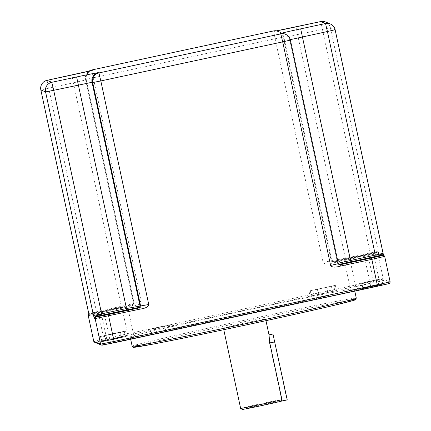 <?xml version="1.0" encoding="UTF-8"?>
<svg xmlns="http://www.w3.org/2000/svg" width="431" height="431" viewBox="0 0 431 431"><rect width="100%" height="100%" fill="white"/><g stroke="black" fill="none" stroke-linecap="round" stroke-linejoin="round"><path stroke-width="0.32" stroke-dasharray="2.15 1.62" d="M368.715 287.989L356.539 290.402L376.672 285.947L380.271 285.317L368.715 287.989M362.304 285.322L350.134 287.736L370.261 283.28L373.86 282.65L362.304 285.322M116.381 338.136L104.205 340.549L124.338 336.094L127.937 335.463L116.381 338.136M122.792 340.802L110.616 343.216L130.749 338.761L134.348 338.13L122.792 340.802M239.318 311.715A114.608 1.799 167.9 0 1 354.298 288.91A114.608 1.799 167.9 0 1 245.158 314.145A114.608 1.799 167.9 0 1 130.178 336.956A114.608 1.799 167.9 0 1 239.318 311.715M370.617 286.534L384.145 283.851L361.776 288.797L357.773 289.503L370.617 286.534M174.372 329.586L148.005 335.243L174.372 329.586L173.246 324.317L146.874 329.968L173.24 324.317M113.865 339.332L100.337 342.015L122.706 337.064L126.703 336.363L113.865 339.332M310.11 296.275L336.471 290.618L310.11 296.275L308.973 291L335.345 285.349L308.979 291.006M371.269 286.804L359.055 289.228L379.253 284.756L382.863 284.126L371.269 286.804M363.091 288.441L379.07 285.01L363.091 288.441L361.717 283.07L377.696 279.638L361.959 283.167M149.293 334.973L173.095 329.866L149.293 334.973L148.156 329.699L171.964 324.591L148.156 329.699M156.372 333.319L170.417 330.437L151.965 334.397L156.372 333.319L155.241 328.05L169.286 325.163L155.241 328.05M113.213 339.062L125.426 336.638L105.229 341.104L101.619 341.74L113.213 339.062M121.391 337.425L105.412 340.856L121.391 337.425L120.26 332.15L104.28 335.582L120.26 332.15M335.189 290.893L311.387 296L335.189 290.893L334.057 285.618L310.255 290.726L334.063 285.624M328.11 292.541L314.064 295.429L332.517 291.464L328.11 292.541L326.978 287.272L312.933 290.155L326.978 287.272M356.259 257.113L344.083 259.527L364.217 255.071L367.815 254.441L356.259 257.113M110.336 309.927L98.16 312.34L118.293 307.885L121.892 307.255L110.336 309.927M383.073 255.082A1.347 1.347 -67.4 0 1 383.859 256.036L383.051 253.299M325.583 21.992A8.092 8.087 -67.4 0 1 330.383 27.762L378.316 251.327L378.639 253.864L377.82 253.525L383.299 279.099L390.163 281.949L384.678 256.375L383.859 256.036M274.305 31.183A8.092 8.087 -67.4 0 1 279.105 31.625L278.458 31.355A8.092 8.092 0 0 0 276.61 30.833A8.092 8.087 -67.4 0 1 283.259 37.125L331.186 260.696L331.827 261.59L332.613 261.66L332.861 262.964C327.447 264.499 324.182 264.278 323.072 262.307L275.145 38.742L93.274 77.795L141.201 301.366C140.867 303.672 137.985 305.213 132.538 305.983L101.107 312.734L106.592 338.303L383.299 279.099A1.347 1.347 112.6 0 1 382.265 280.7L389.128 283.55A1.347 1.347 112.6 0 0 390.163 281.949M376.22 252.491A1.347 1.347 -67.4 0 1 377.017 252.561L377.836 252.9A1.347 1.347 112.6 0 0 377.039 252.83L376.22 252.491L364.05 254.91L332.613 261.66L333.432 262L345.603 259.581L377.039 252.83C377.448 252.291 369.34 253.309 370.202 252.943L378.316 251.327M320.777 21.55L370.202 252.943L345.355 258.277L345.603 259.581L377.039 252.83C377.965 252.889 378.44 253.089 378.461 253.428L377.836 252.905M47.044 80.333L96.469 311.726C97.438 311.694 89.556 314.129 90.127 314.447L129.855 305.854L133.109 305.019L132.29 304.679C133.421 303.871 133.825 303.359 133.497 303.149L141.201 301.366M91.776 69.973L93.274 77.795L85.57 79.579A8.092 8.092 0 0 1 88.937 71.19A8.092 8.087 112.6 0 0 85.57 79.584L133.497 303.149L134.143 303.419A1.347 1.347 -67.4 0 1 133.109 305.019M273.647 30.919L275.145 38.742L283.259 37.125L283.905 37.395L331.832 260.965A1.347 1.347 112.6 0 0 333.432 262M243.951 323.25A21.572 0.339 167.9 0 1 265.593 318.956A21.572 0.339 167.9 0 1 245.05 323.708A21.572 0.339 167.9 0 1 223.409 328.002A21.572 0.339 167.9 0 1 243.951 323.25M240.643 408.41A21.572 0.339 167.9 0 1 261.191 403.658A21.572 0.339 167.9 0 1 281.599 399.515L280.489 401.132L286.89 399.758L272.958 334.03M269.03 334.979L269.003 334.876C268.75 335.862 268.901 338.513 269.445 342.834L281.599 399.515M286.89 399.758L287.235 399.898M242.249 409.45A20.225 0.318 167.9 0 1 258.239 405.7A20.225 0.318 167.9 0 1 280.489 401.132M369.486 281.26L383.014 278.577L360.645 283.528L356.647 284.228L369.486 281.26M369.518 281.276L357.924 283.954L361.534 283.318L381.731 278.852L369.518 281.276M362.848 288.339L361.717 283.07M371.199 286.777L370.067 281.502M379.07 285.01L377.939 279.735M378.827 284.907L377.696 279.638M370.719 286.577L369.588 281.303M171.964 324.591L173.095 329.866M165.596 331.342L164.464 326.068M151.965 334.397L150.834 329.128M156.787 333.497L155.656 328.223M166.01 331.514L164.879 326.24M170.417 330.437L169.286 325.163M112.733 334.057L99.205 336.74L121.574 331.795L125.572 331.089L112.733 334.057M112.701 334.047L124.295 331.364L120.685 331.999L100.488 336.466L112.701 334.047M121.628 337.521L120.502 332.253M113.283 339.089L112.152 333.815M105.412 340.856L104.28 335.582M105.654 340.953L104.523 335.684M113.762 339.289L112.631 334.014M310.255 290.726L311.387 296M318.886 294.524L317.755 289.249M332.517 291.464L331.385 286.195M327.695 292.369L326.563 287.094M318.466 294.351L317.34 289.077M314.064 295.429L312.933 290.155M101.414 345.091A1.347 1.347 -67.4 0 0 102.212 345.166L95.353 342.311L98.607 341.476L382.265 280.7M132.538 305.983L132.29 304.679L92.563 313.267L89.309 314.102L90.127 314.447A1.347 1.347 112.6 0 0 89.125 315.347M383.881 255.416A1.347 1.347 -67.4 0 1 384.678 256.375M335.124 29.734L330.383 27.762L283.905 37.395A8.092 8.087 -67.4 0 0 279.105 31.625L275.334 31.048M95.353 342.311A1.347 1.347 -67.4 0 1 94.556 342.241M93.753 341.271L106.592 338.303L106.904 339.639M370.094 283.119L364.297 256.213L332.861 262.964M364.05 254.91C371.737 253.169 376.064 252.388 377.017 252.561A1.347 1.347 -67.4 0 1 377.82 253.525L364.297 256.213L364.05 254.91L331.827 261.59M295.935 26.884L345.355 258.277L323.072 262.307M378.639 253.864A1.347 1.347 112.6 0 0 377.852 252.905M338.227 263.206L337.667 263.389L289.745 39.824L290.392 40.099M88.764 313.504L134.149 303.424L86.216 79.848L85.57 79.584L133.497 303.144C133.831 303.381 133.432 303.893 132.29 304.679L100.859 311.43L101.107 312.734L88.269 315.702M89.309 314.102A1.347 1.347 112.6 0 0 88.921 314.253L100.859 311.43M89.136 315.433L89.449 314.77L92.52 313.095C91.571 312.971 88.188 315.524 89.125 315.724L90.127 314.447L121.558 307.696L121.31 306.393L73.383 82.822L40.837 89.939M92.428 70.242A8.092 8.087 112.6 0 0 86.216 79.848L73.383 82.822L71.885 74.999M290.284 39.641L289.74 39.819C288.441 35.595 286.114 34.696 286.071 34.631L284.945 34.054A8.092 8.087 -67.4 0 1 289.745 39.824L337.667 263.389L338.475 264.354A1.347 1.347 112.6 0 1 337.672 263.389L338.319 263.659M339.278 264.688L338.475 264.354A1.347 1.347 112.6 0 0 338.89 264.451M132.155 346.185A114.608 1.799 167.9 0 1 241.301 320.944A114.608 1.799 167.9 0 1 356.281 298.133M141.185 344.967A113.256 1.778 167.9 0 1 241.613 322.28A113.256 1.778 167.9 0 1 347.542 300.725M274.455 341.756L269.445 342.834M356.539 290.402L350.495 262.193M380.271 285.317L374.227 257.108M350.134 287.736L344.083 259.527M373.86 282.65L367.815 254.441M104.205 340.549L98.16 312.34M127.937 335.463L121.892 307.255M110.616 343.216L104.571 315.007M134.348 338.13L128.298 309.916M331.832 261.59L332.635 261.924C333.594 262.096 337.915 261.315 345.608 259.581M374.474 252.555L377.691 252.706L374.474 252.555M91.437 70.555C89.971 71.029 87.838 72.661 87.445 73.609C87.418 73.663 85.645 75.635 86.222 79.854L134.149 303.424C133.809 304.916 133.201 305.531 132.317 305.267L121.558 307.696M382.992 255.05L383.703 255.728L383.515 255.265M354.298 288.91L354.778 291.124M265.593 318.956L265.959 320.664M223.409 328.002L223.775 329.71M130.178 336.956L130.668 339.251M383.014 278.577L384.145 283.851M356.647 284.228L357.773 289.503M357.924 283.954L359.055 289.228M381.731 278.852L382.863 284.126M146.874 329.968L148.005 335.243M99.205 336.74L100.337 342.015M125.572 331.089L126.703 336.363M124.295 331.364L125.426 336.638M100.488 336.466L101.619 341.74M335.345 285.349L336.471 290.623"/><path stroke-width="0.65" d="M362.67 259.78L350.495 262.193L370.628 257.738L374.227 257.108L362.67 259.78M116.742 312.588L104.571 315.007L124.699 310.552L128.298 309.916L116.742 312.588M93.505 315.481L94.314 318.218L95.132 318.557L140.086 309.119C145.656 308.3 148.544 306.759 148.749 304.502L126.461 308.531L101.619 313.87L53.692 90.3L92.056 82.278L92.703 82.547L100.816 80.936L98.914 72.941A8.092 8.087 112.6 0 0 92.703 82.547L140.635 306.118C141.061 306.371 140.77 306.931 139.768 307.788L138.949 307.448L126.779 309.867L95.348 316.618C94.739 316.241 102.556 313.854 101.619 313.87L93.505 315.481L45.578 91.916L53.692 90.3L51.79 82.305A8.092 8.087 112.6 0 0 45.578 91.916L40.837 89.944A8.092 8.087 112.6 0 1 47.049 80.333L51.79 82.305L76.632 76.971A21.572 0.339 167.9 0 1 98.268 72.672L98.914 72.941L280.791 33.882L280.145 33.613A21.572 0.339 167.9 0 1 300.682 28.855L325.524 23.522L320.777 21.55A8.092 8.087 -67.4 0 1 325.583 21.992L325.583 21.992A8.092 8.092 0 0 0 320.777 21.55L295.941 26.884A21.572 0.339 167.9 0 1 274.305 31.183L273.647 30.919A8.092 8.087 -67.4 0 1 276.61 30.833A8.092 8.092 0 0 0 273.653 30.913L91.781 69.973A8.092 8.087 112.6 0 0 88.942 71.19A8.092 8.092 0 0 1 91.776 69.973L92.428 70.242A21.572 0.339 167.9 0 1 71.891 74.999L47.044 80.333A8.092 8.092 0 0 0 40.837 89.939L88.764 313.509L89.093 316.047L88.269 315.707L93.748 341.277L100.612 344.132L114.134 341.444L390.163 281.955C389.829 283.447 389.215 284.061 388.331 283.797L102.212 345.166M290.284 39.641L327.425 31.517L325.524 23.522A8.092 8.087 -67.4 0 1 330.324 23.964L330.324 23.964A8.092 8.087 -67.4 0 1 335.124 29.734L383.051 253.299L375.353 255.082C374.453 255.454 382.636 254.425 382.259 255.001L342.532 263.589L339.272 264.429L340.091 264.769L339.278 264.688L338.319 263.659L330.62 265.442C331.865 267.414 335.129 267.629 340.409 266.099L340.091 264.769L379.824 256.176L383.078 255.341L382.259 255.001A1.347 1.347 -67.4 0 1 383.057 255.071L382.997 255.05M280.145 33.613A8.092 8.087 -67.4 0 1 284.945 34.054L285.591 34.324A8.092 8.087 -67.4 0 0 280.791 33.882L282.693 41.877L290.392 40.094A8.092 8.092 0 0 0 285.591 34.324L285.591 34.324A8.092 8.087 -67.4 0 1 290.392 40.094L338.324 263.664L339.278 264.688M281.944 399.656L280.834 401.277L287.235 399.898L272.958 334.03L269.009 334.876L269.79 342.974L281.944 399.656A21.572 0.339 167.9 0 1 262.29 404.116A21.572 0.339 167.9 0 1 240.649 408.416A21.572 0.339 167.9 0 1 240.643 408.41L223.775 329.71M280.834 401.277A20.225 0.318 167.9 0 1 259.117 406.147A20.225 0.318 167.9 0 1 242.249 409.45L240.649 408.416M389.128 283.55L377.572 286.227L371.845 259.349L384.678 256.375M94.314 318.218A1.347 1.347 -67.4 0 1 95.348 316.618L96.167 316.957L108.337 314.538L139.768 307.788L140.086 309.119M383.078 255.341A1.347 1.347 -67.4 0 1 383.881 255.416L383.057 255.071M377.572 286.227L114.387 342.747L108.337 314.538M114.387 342.747L101.414 345.091A1.347 1.347 -67.4 0 1 100.612 344.132L95.132 318.557A1.347 1.347 112.6 0 1 96.167 316.957M94.556 342.241A1.347 1.347 -67.4 0 1 93.753 341.277L94.556 342.241L101.414 345.091M148.749 304.502L100.816 80.936L282.693 41.877L330.62 265.442M290.392 40.099L338.319 263.659M340.409 266.099L371.845 259.349L371.527 258.018M88.269 315.702L88.915 314.242A1.347 1.347 112.6 0 0 88.269 315.707L93.748 341.277M89.152 315.487L89.136 315.368A1.347 1.347 112.6 0 0 89.093 316.047M320.777 21.55L275.538 31.027M91.243 70.619L47.044 80.333M76.632 76.971L126.779 309.867M98.268 72.672A8.092 8.087 112.6 0 0 92.056 82.278L139.983 305.848A1.347 1.347 -67.4 0 1 138.949 307.448M338.89 264.451A1.347 1.347 112.6 0 0 339.272 264.429M300.682 28.855L350.829 261.752M338.227 263.206L375.353 255.082L327.425 31.517L335.124 29.734A8.092 8.092 0 0 0 330.324 23.964L325.583 21.992M354.778 291.124L356.281 298.133A114.608 1.799 167.9 0 1 247.135 323.374A114.608 1.799 167.9 0 1 132.155 346.185C132.947 347.23 133.448 347.607 133.669 347.311L153.635 343.992C174.35 340.048 210.802 332.538 247.389 324.678A113.256 1.778 167.9 0 1 141.185 344.967M347.542 300.725A113.256 1.778 167.9 0 1 247.389 324.678C283.35 316.941 312.249 310.498 334.09 305.347L353.388 300.477L355.456 299.734L356.281 298.133M269.79 342.974L274.8 341.902M89.136 315.39L40.837 89.939M273.653 30.913L91.776 69.973M97.013 315.454L95.343 316.209L97.013 315.454M390.163 281.955L384.684 256.38L383.881 255.416M335.129 29.734L383.536 255.319M380.304 254.635L382.539 254.753L380.304 254.635M265.959 320.664L269.03 334.979M130.668 339.251L132.155 346.185"/></g></svg>
